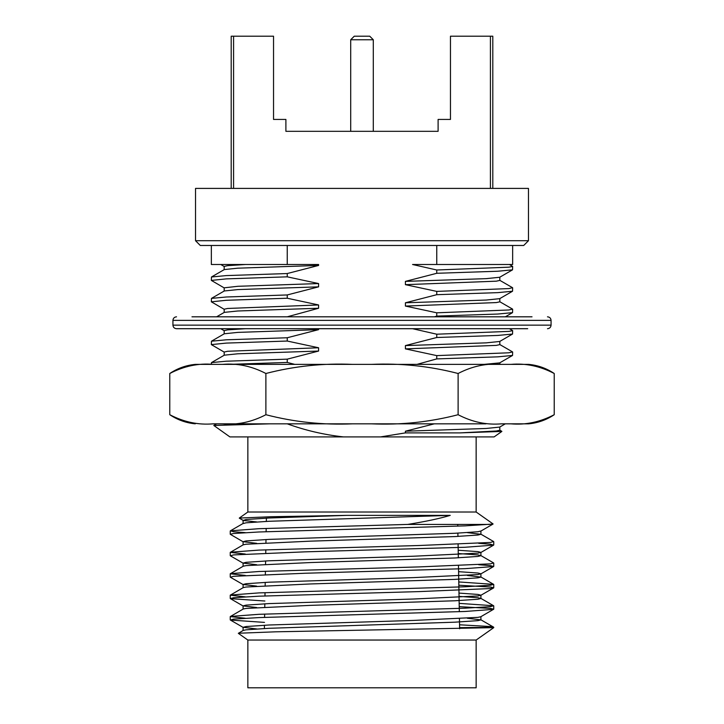 <?xml version="1.0" encoding="UTF-8"?>
<svg xmlns="http://www.w3.org/2000/svg" width="724" height="724" viewBox="0 0 724 724"><rect width="100%" height="100%" fill="white"/><g stroke="black" fill="none" stroke-linecap="round" stroke-linejoin="round"><path stroke-width="1.09" d="M532.031 316.813L191.969 316.813M490.772 316.813L508.845 316.813M347.022 316.813L350.126 316.813M295.41 316.813L304.189 316.813M216.168 316.813L233.228 316.813M196.285 316.813L215.155 316.813M527.715 328.705L176.511 328.705C174.321 328.479 173.136 327.284 172.936 325.139L551.064 325.139C550.864 327.284 549.679 328.479 547.489 328.705M192.629 328.705L215.155 328.705M216.168 328.705L233.228 328.705M419.811 328.705L428.59 328.705M373.294 131.325L373.294 39.766L350.706 39.766L350.706 131.325M373.294 39.766L369.729 36.2L354.271 36.2L350.706 39.766M243.092 523.57L246.079 522.809L269.038 521.28L450.247 515.37L346.733 515.37L270.731 516.737L239.291 518.067L247.852 512.013L247.852 436.907M256.658 628.939L243.092 627.301L246.079 626.531L269.038 625.002L413.594 620.423L477.921 617.364L480.754 616.767L493.75 609.183L490.447 608.422L459.224 606.658M256.658 607.536L243.092 605.898L246.079 605.128L269.038 603.599L413.594 599.019L477.921 595.961L480.908 595.191L477.921 594.431L458.98 593.092M256.658 586.132L243.092 584.494L246.079 583.725L269.038 582.196L413.594 577.616L477.921 574.557L480.908 573.788L477.921 573.028L458.591 571.67M256.658 564.729L243.092 563.091L246.079 562.322L269.038 560.792L413.594 556.213L477.921 553.154L480.908 552.385L477.921 551.625L458.202 550.249M256.658 543.326L243.092 541.688L246.079 540.919L269.038 539.389L454.962 533.28L477.921 531.751L480.908 530.982L480.908 534.276L467.342 532.629M256.658 521.932L243.246 520.456L246.079 519.515L269.038 517.995L346.733 515.37M247.852 640.043L476.148 640.043L476.148 687.8L247.852 687.8L247.852 640.043L238.341 633.337L243.246 630.414L246.079 629.826L269.038 628.296L454.962 622.178L477.921 620.649L480.908 619.88L467.342 618.242M245.282 618.242L230.25 616.595L243.246 609.011L246.079 608.422L310.406 605.364L454.962 600.775L477.921 599.246L480.908 598.486L477.921 597.716L459.034 596.377M245.282 596.838L230.25 595.191L243.246 587.607L246.079 587.019L310.406 583.96L454.962 579.372L477.921 577.842L480.908 577.082L467.342 575.435M245.282 575.435L230.25 573.788L243.246 566.204L246.079 565.616L310.406 562.557L454.962 557.969L477.921 556.439L480.908 555.679L477.921 554.91L458.256 553.534M245.282 554.032L230.25 552.385L243.246 544.801L246.079 544.213L310.406 541.154L454.962 536.565L477.921 535.036L480.908 534.276M264.495 622.396L230.386 620.043L233.553 619.12L258.993 617.59L465.007 611.472L493.614 609.337M264.884 601.011L230.386 598.639L233.553 597.716L258.993 596.187L419.16 591.599L490.447 588.549L493.75 587.779L490.447 587.019L458.835 585.245M243.246 584.666L230.386 577.236L233.553 576.313L304.84 573.254L465.007 568.666L493.614 566.53L490.447 565.616L478.718 564.729M243.246 563.263L230.386 555.833L233.553 554.91L304.84 551.851L465.007 547.272L493.614 545.127L490.447 544.213L478.718 543.326M243.246 541.86L230.25 534.276L233.553 533.507L258.993 531.977L465.007 525.868L493.053 524.04L480.754 531.154M238.35 633.247L275.744 631.808L493.75 627.636L490.447 626.531L459.55 624.794M493.75 627.301L459.604 627.636M245.282 532.629L233.553 531.751L230.386 530.828L258.993 528.692L407.73 524.42L489.623 524.42M230.386 616.441L258.993 614.305L465.007 608.187L490.447 606.658L493.614 605.744L459.161 603.373M230.386 595.038L258.993 592.902L465.007 586.784L490.447 585.254L493.614 584.34L458.772 581.951M230.386 573.634L258.993 571.498L419.16 566.91L490.447 563.851L493.614 562.937L480.754 555.507M230.386 552.231L258.993 550.095L419.16 545.507L490.447 542.448L493.614 541.534L480.754 534.104M407.73 524.42C425.603 521.542 439.776 518.529 450.247 515.37M464.971 240.721L195.534 240.721L195.534 188.403L528.466 188.403L528.466 240.721L464.971 240.721M476.148 436.907L476.148 512.013L247.852 512.013M528.466 240.721L523.714 245.472L200.286 245.472L195.534 240.721M501.85 431.45L494.103 436.907L380.543 436.907L405.413 432.889L460.084 432.889L501.841 431.423M460.084 432.889L496.356 430.997L499.813 430.228L499.813 427.015M224.187 269.636L224.187 266.423L227.653 265.654L245.635 264.495M224.313 352.172L211.345 344.615L226.268 343.095L287.238 341.04L318.587 347.773L227.644 351.267L224.187 352.036L224.187 355.249M287.238 341.04L287.238 337.755L226.268 339.8L211.462 341.203L211.345 344.615M211.462 341.203L224.313 333.773L237.834 332.388L318.587 329.655L287.238 337.755M318.587 329.655L318.587 328.705M224.187 333.845L224.187 330.633L227.644 329.863L245.635 328.705M287.238 316.813L318.587 308.252L318.587 304.967L227.644 308.46L224.187 309.229L224.187 312.442M216.621 316.813L224.313 312.37L237.834 310.985L318.587 308.252M224.313 309.374L211.345 301.817L226.268 300.288L287.238 298.234L318.587 304.967M287.238 298.234L287.238 294.949L226.268 296.994L211.462 298.397L211.345 301.817M211.462 298.397L224.313 290.967L237.834 289.582L318.587 286.849L287.238 294.949M318.587 286.849L318.587 283.564L237.834 286.297L224.187 287.826L224.187 291.039M224.313 287.971L211.345 280.414L226.268 278.885L287.238 276.83L318.587 283.564M287.238 276.83L287.238 273.545L226.268 275.591L211.462 276.993L211.345 280.414M211.462 276.993L224.313 269.563L237.834 268.179L318.587 265.446L287.238 273.545M318.587 265.446L318.587 264.495L211.345 264.495L211.345 245.472M287.238 264.495L287.238 245.472M512.655 245.472L512.655 264.495L412.553 264.495L436.762 269.998L508.872 267.183L512.655 266.423L509.424 264.495M434.373 316.813L436.762 316.098L436.762 312.804L405.413 306.071L405.413 302.786L436.762 294.695L436.762 291.401L405.413 284.668L405.413 281.383L436.762 273.292L436.762 269.998M436.762 273.292L497.732 271.238L512.538 269.835L512.655 266.423M436.762 264.495L436.762 245.472M405.413 281.383L486.166 278.649L499.687 277.265L512.538 269.835M405.413 284.668L496.356 281.174L499.813 280.414L499.813 277.192M436.762 291.401L508.872 288.586L512.538 287.69L499.687 280.269M436.762 294.695L497.732 292.641L512.538 291.238L512.655 287.826M405.413 302.786L486.166 300.053L499.687 298.668L512.538 291.238M405.413 306.071L496.356 302.578L499.813 301.817L499.813 298.596M436.762 312.804L508.872 309.99L512.538 309.094L499.687 301.673M436.762 316.098L497.732 314.044L512.538 312.641L512.655 309.229M416.997 364.38L436.762 358.905L436.762 355.611L405.413 348.877L405.413 345.592L436.762 337.502L436.762 334.207L508.872 331.393L512.655 330.633L509.434 328.705M436.762 334.207L412.553 328.705M436.762 337.502L497.732 335.447L512.538 334.045L512.655 330.633M405.413 345.592L486.166 342.859L499.687 341.475L512.538 334.045M405.413 348.877L496.356 345.384L499.813 344.615L499.813 341.402M436.762 355.611L508.872 352.796L512.538 351.9L499.687 344.479M436.762 358.905L497.732 356.851L512.538 355.448L512.655 352.036M484.048 364.38L499.687 362.878L512.538 355.448M380.543 436.907L229.897 436.907L213.797 425.468L270.016 423.83L222.503 423.83C237.191 425.142 251.653 422.11 265.889 414.716C294.369 422.101 323.293 425.133 352.66 423.83L213.164 423.83C198.412 425.133 183.95 422.092 169.778 414.716C177.516 419.893 186.014 422.925 195.272 423.83M405.413 432.889L405.413 431.205L486.166 428.472L499.687 427.088L505.325 423.83M211.345 364.38L211.462 362.606L224.313 355.176L237.834 353.792L318.587 351.059L318.587 347.773M228.576 364.38L287.238 362.443L287.238 359.158L226.268 361.204L211.462 362.606M318.587 351.059L287.238 359.158M287.238 362.443L294.84 364.38M293.944 423.83L287.238 423.83C305.456 430.427 324.198 434.789 343.457 436.907M405.413 431.205L434.373 423.83L430.056 423.83M287.238 423.83L270.016 423.83M473.016 423.83L434.373 423.83M231.2 188.403L231.2 36.2L273.536 36.2L273.536 119.433L285.899 119.433L285.899 131.325L438.101 131.325L438.101 119.433L450.464 119.433L450.464 36.2L492.8 36.2L492.8 188.403M233.581 36.2L233.581 188.403M490.419 188.403L490.419 36.2M457.731 524.42L457.767 526.149M457.894 533.145L457.948 536.43M458.093 544.249L458.337 557.815M458.482 565.643L459.315 611.699M459.441 618.676L459.622 628.803M554.222 414.716C546.484 419.893 537.986 422.925 528.728 423.83L510.836 423.83C525.524 425.142 539.986 422.11 554.222 414.716L554.222 373.493C540.05 366.118 525.588 363.077 510.836 364.38L528.728 364.38C537.986 365.285 546.484 368.317 554.222 373.493M485.985 423.83L371.34 423.83C400.806 425.124 429.73 422.083 458.111 414.716C472.283 422.092 486.745 425.133 501.497 423.83L510.836 423.83M352.66 364.38C323.194 363.086 294.27 366.127 265.889 373.493C251.717 366.118 237.255 363.077 222.503 364.38L510.836 364.38M265.889 373.493L265.889 414.716M169.778 414.716L169.778 373.493C184.014 366.1 198.476 363.059 213.164 364.38L222.503 364.38M213.164 364.38L195.272 364.38C186.014 365.285 177.516 368.317 169.778 373.493M501.497 364.38C486.809 363.059 472.347 366.1 458.111 373.493L458.111 414.716M458.111 373.493C429.631 366.109 400.707 363.077 371.34 364.38M352.66 423.83L371.34 423.83M551.064 325.139L551.064 320.379L172.936 320.379L172.936 325.139M551.064 320.379C550.864 318.234 549.679 317.049 547.489 316.813M172.936 320.379C173.136 318.234 174.321 317.049 176.511 316.813M480.908 619.88L480.908 616.685M480.908 598.486L480.908 595.191M480.908 577.082L480.908 573.788M480.908 555.679L480.908 552.385M243.092 630.495L243.092 627.301M243.092 609.101L243.092 605.898M243.092 587.698L243.092 584.494M243.092 566.295L243.092 563.091M243.092 544.891L243.092 541.688M243.092 523.488L243.092 520.284M243.246 627.473L230.386 620.043M243.246 606.069L230.386 598.639M480.754 595.363L493.614 587.933M480.754 573.96L493.614 566.53M480.754 552.557L493.614 545.127M243.246 520.456L239.309 518.185M230.25 530.982L230.25 534.276M230.25 552.385L230.25 555.679M230.25 573.788L230.25 577.082M230.25 595.191L230.25 598.486M230.25 616.595L230.25 619.88M493.75 541.688L493.75 544.973M493.75 563.091L493.75 566.376M493.75 584.494L493.75 587.779M493.75 605.898L493.75 609.183M493.614 627.147L480.754 619.717M493.614 605.744L480.754 598.314M493.614 584.34L480.754 576.91M230.386 530.828L243.246 523.398M476.148 512.013L493.071 523.95M501.841 431.332L499.687 430.092M220.829 264.55L224.313 266.568M220.739 328.705L224.187 330.705M505.325 316.813L512.538 312.641M499.813 364.38L499.813 362.805M216.621 423.83L213.797 425.468M476.148 640.043L493.75 627.636M266.387 518.113L266.323 521.407M266.197 528.411L266.133 531.697M265.998 539.534L265.934 542.828M265.808 549.824L265.744 553.118M265.608 560.955L265.545 564.249M265.418 571.245L265.364 574.539M265.219 582.377L265.156 585.671M265.029 592.666L264.975 595.952M264.83 603.798L264.767 607.092M264.64 614.079L264.586 617.373M264.441 625.219L264.387 628.513"/></g></svg>
